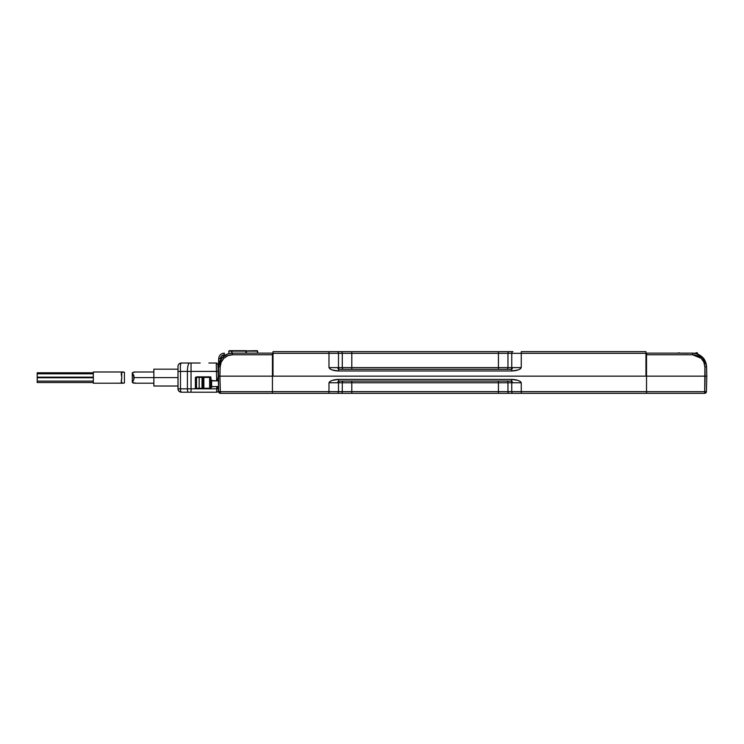 <?xml version="1.0" encoding="UTF-8"?>
<svg xmlns="http://www.w3.org/2000/svg" width="744" height="744" viewBox="0 0 744 744"><rect width="100%" height="100%" fill="white"/><g stroke="black" fill="none" stroke-linecap="round" stroke-linejoin="round"><path stroke-width="1.12" d="M228.827 353.623L228.827 351.131L228.836 353.623M229.273 350.684L246.087 350.684L232.091 350.684L231.951 353.14L231.951 351.131L257.257 350.684L245.948 351.131L246.376 353.13L246.376 351.131L257.257 350.684L257.694 353.13L257.694 351.131L257.545 353.13L257.545 351.131L245.948 351.131L245.948 353.13L245.948 351.131L231.663 351.131L231.663 353.158L231.663 351.131L228.836 351.131L232.091 350.684L228.827 351.131M703.74 361.937L701.164 358.292C698.737 355.985 695.854 354.814 692.524 354.767L692.524 353.13C696.319 353.195 699.593 354.535 702.345 357.139L701.164 358.292L702.345 357.139L706.121 363.667L702.317 357.111C704.986 359.817 706.391 363.035 706.558 366.792L706.8 376.148L706.558 366.792C705.954 362.049 704.54 358.822 702.317 357.111C699.407 354.442 696.142 353.112 692.524 353.13C696.319 353.195 699.593 354.535 702.345 357.139L706.391 365.016L703.015 357.845L696.505 353.707L696.059 352.777L697.174 352.777L697.621 354.088L697.174 352.777L696.059 352.777L696.505 353.707L703.015 357.845L706.391 365.016L706.8 376.148L705.117 376.148L704.875 366.792C704.735 363.472 703.499 360.635 701.164 358.292L692.524 354.767L646.527 354.767L646.527 353.13L645.959 353.13L692.524 353.13L696.282 353.642L701.945 356.767M701.918 356.729L705.851 362.756M706.558 366.792L704.875 366.792L706.558 366.792C706.391 363.035 704.986 359.817 702.345 357.139L701.806 356.636M697.816 354.163L701.006 355.976M696.403 353.67L692.524 353.13L692.524 354.767L646.527 354.767L646.527 353.13L687.493 353.13M698.393 354.414L701.062 356.023M702.392 357.176L706.112 363.639M705.665 392.637L705.889 392.841A1.683 1.683 0 0 1 704.707 393.316L705.889 392.841A1.683 1.683 0 0 0 706.391 391.679A1.683 1.683 0 0 1 705.889 392.841L704.707 392.841L704.707 391.679L705.898 391.697L705.665 392.637L706.391 391.679L706.8 376.148L706.391 391.679L704.707 391.679L704.875 366.792L703.843 362.179M645.959 355.586L646.527 355.586L645.959 355.586M701.164 358.292L697.184 355.678L692.524 354.767M646.527 354.767L646.527 376.148L705.117 376.148L646.527 376.148L646.527 354.767M646.527 375.506L645.959 375.506L646.527 375.506M646.527 391.679L646.527 393.316L704.707 393.316L704.707 391.679L646.527 391.679L704.707 391.679L705.117 376.148M705.889 392.841A1.683 1.683 0 0 1 705.442 393.148L705.889 392.841A1.683 1.683 0 0 1 704.707 393.316A1.683 1.683 0 0 0 705.889 392.841L705.963 392.748M512.979 393.316L704.707 393.316M677.347 353.214L679.281 352.777L677.412 353.13M697.556 353.214L697.556 354.06L697.556 353.214L696.505 353.214L697.621 353.214M202.982 388.824L203.335 388.824A0.558 0.558 -90 0 1 202.777 388.266L199.178 388.266L199.178 377.413L196.518 377.413L196.518 388.266L194.138 388.824L210.933 388.266L210.803 379.18L211.603 380.593L211.603 386.741L210.803 388.154L210.933 377.413L210.794 388.266L210.794 377.413L209.631 377.413L209.631 388.266L209.631 377.413L203.856 377.413L203.856 388.266L203.856 377.413L202.768 377.413L202.768 388.266L202.768 377.413L210.794 377.413L210.236 376.855L209.631 377.413M218.513 386.471L211.603 386.741L211.603 380.593L218.373 380.863L212.514 380.863L211.064 380.035M203.875 388.824L202.768 388.266L202.043 388.824L209.65 388.824L209.631 388.266L203.856 388.266L203.875 388.824L210.236 388.824L210.794 388.266L209.631 388.266L210.366 388.824L210.933 388.266L210.366 388.824L200.48 388.824M210.366 376.855L210.794 377.413L210.366 376.855L203.875 376.855L203.856 377.413L203.335 376.855A0.558 0.558 -90 0 0 202.777 377.413L203.875 376.855L196.974 376.855M210.877 379.635L212.617 380.863L218.373 380.863M212.514 380.863L211.064 379.821L210.766 377.013M211.603 386.741L212.514 386.471M210.933 388.266L211.426 386.964L212.617 386.471L210.896 387.652M200.099 388.824L196.649 388.824L202.043 388.824L202.024 377.413L202.787 377.413L202.024 377.413L202.024 388.266L199.178 388.266L199.178 377.413L202.024 377.413L202.043 376.855L202.024 377.413L199.178 377.413L199.197 376.855L199.178 377.413L196.518 377.413L196.518 388.266L199.178 388.266L196.518 388.266L197.076 388.824L196.518 388.266A0.558 0.558 -90 0 0 197.076 388.824A0.558 0.558 90 0 1 196.518 388.266L195.393 388.266L195.393 377.413L197.076 376.855L196.518 377.413A0.558 0.558 0 0 1 197.02 376.855M209.65 376.855L200.899 376.855M202.982 376.855L197.076 376.855A0.558 0.558 0 0 0 196.518 377.413L195.393 377.413L196.649 376.855L200.099 376.855M208.859 363.007L216.262 363.007L208.859 363.007M218.857 376.148L218.243 376.148L217.825 378.994L218.308 378.501L217.946 364.644L216.802 363.109M178.374 364.82A3.367 3.367 0 0 0 178.318 364.932L177.993 366.374C178.197 364.328 179.313 363.212 181.359 363.007L191.041 363.007L191.041 371.423L187.414 371.423A8.417 2.176 -90 0 1 189.59 363.007L181.359 363.007C180.476 363.509 180.188 366.308 180.494 371.423L191.041 371.423L191.041 363.007L189.59 363.007A8.417 2.176 90 0 0 187.414 371.423L187.414 388.824L180.494 388.824L180.494 371.423L187.414 371.423L187.414 388.824L191.041 388.824L191.041 371.423L218.122 371.386L217.946 364.644M213.24 380.863L211.91 380.863M200.192 363.007L191.041 363.007L200.192 363.007M179.825 363.379A3.367 3.367 0 0 0 178.969 364.002L178.96 364.021M178.978 391.204L181.359 392.19L178.978 391.204L178.058 389.484L177.993 371.423L177.993 388.824L180.494 388.824L180.494 371.423L177.993 371.423L177.993 366.374L177.993 371.423L180.494 371.423C180.188 366.308 180.476 363.509 181.359 363.007L179.155 363.825L178.318 364.932L179.155 363.825M216.671 380.184L218.355 380.184L216.671 380.184L217.267 379.561L216.671 380.184L216.439 371.423L216.671 380.184M217.825 378.994L217.267 379.561L217.825 378.994M224.316 353.13L224.316 354.767L221.61 355.92L220.391 358.599L218.708 358.599C219.108 355.269 220.977 353.447 224.316 353.13C220.977 353.447 219.108 355.269 218.708 358.599L220.391 358.599C220.717 356.311 222.019 355.037 224.316 354.767L224.316 353.13C220.977 353.447 219.108 355.269 218.708 358.599L218.122 371.386M181.359 392.19L188.288 392.19A3.367 0.874 90 0 1 187.414 388.824L177.993 388.824A3.367 3.367 0 0 0 181.359 392.19A3.367 0.874 -90 0 1 180.494 388.824A3.367 0.874 90 0 0 181.359 392.19L188.288 392.19A3.367 0.874 -90 0 1 187.414 388.824L191.041 388.824L191.041 392.19L191.041 388.824L194.138 388.824L191.041 388.824L191.041 371.423L216.439 371.423L216.262 363.007M194.779 388.656L194.138 388.824L195.393 388.424L195.393 377.413M195.551 388.452L195.077 388.517M178.253 390.116L178.058 389.484L178.253 390.116M177.993 388.824L178.058 389.484M216.746 388.824L216.662 392.19A1.683 1.683 0 0 0 218.345 390.553L218.383 388.87L216.699 388.824L216.755 386.694L218.522 386.694L216.755 386.694L216.662 392.19L216.746 388.824M217.388 387.336L218.401 388.377L218.345 390.553A1.683 1.683 0 0 1 216.662 392.19L188.288 392.19L216.662 392.19A1.683 1.683 0 0 0 218.345 390.553L218.401 388.377L216.755 386.694M209.65 388.824L216.699 388.824L209.65 388.824M177.993 377.599L153.859 377.599L153.859 386.015L153.859 369.182L153.859 377.599L177.993 377.599M135.529 372.019L153.859 371.991L153.859 377.599L134.115 377.599L133.753 379.942L132.339 382.397L133.641 383.123L135.575 382.955M177.993 386.015L153.859 386.015L153.859 377.599L134.115 377.599L133.753 379.942L132.339 382.397L135.194 383.216M153.859 371.991L153.859 369.182L177.993 369.182M506.766 381.086A1.683 1.19 -90 0 1 507.957 382.769L498.434 382.769L498.434 381.086L498.434 382.769L351.81 382.769L351.81 381.086L351.81 382.769L342.287 382.769A1.683 1.19 90 0 1 343.477 381.086A1.683 1.19 -90 0 0 342.287 382.769L338.501 382.769A1.683 1.19 90 0 1 339.692 381.086A1.683 1.19 -90 0 0 338.501 382.769L351.81 382.769L351.81 391.632L342.287 391.632L342.287 382.769L342.287 391.632L338.501 391.632L338.501 382.769L337.441 382.769L338.501 381.086L510.551 381.086A1.683 1.19 -90 0 1 511.742 382.769L507.957 382.769A1.683 1.19 90 0 0 506.766 381.086M498.434 381.086L498.434 391.632L351.81 391.632L351.81 382.769L507.957 382.769L507.957 391.632L498.434 391.632L498.434 382.769M507.957 391.632L507.957 382.769L511.742 382.769L511.742 391.632L328.978 391.632L328.978 393.316L337.311 393.316A1.683 1.19 -90 0 0 338.501 391.632A1.683 1.19 90 0 1 337.311 393.316L341.096 393.316A1.683 1.19 -90 0 0 342.287 391.632A1.683 1.19 90 0 1 341.096 393.316L351.81 393.316L351.81 391.632L351.81 393.316L498.434 393.316L498.434 391.632L498.434 393.316L509.156 393.316A1.683 1.19 -90 0 1 507.957 391.632A1.683 1.19 90 0 0 509.156 393.316L512.932 393.316A1.683 1.19 -90 0 1 511.742 391.632L507.957 391.632A1.683 1.19 90 0 0 509.156 393.316L521.265 393.316L521.265 391.632L511.742 391.632A1.683 1.19 90 0 0 512.932 393.316L646.527 393.316L646.527 391.632L521.265 391.632L521.265 393.316M511.667 380.956L512.802 382.769L521.265 382.769L511.742 382.769L511.742 391.632L521.265 391.632L521.265 382.769C519.963 380.714 516.792 379.589 511.742 379.403L511.742 381.086L511.742 379.403L338.501 379.403L338.501 381.086L511.742 381.086L512.802 382.769L511.742 382.769A1.683 1.19 90 0 0 510.561 381.086M328.978 382.769L337.441 382.769L338.501 381.086L338.501 379.403C333.452 379.589 330.28 380.714 328.978 382.769L328.978 391.632L338.501 391.632L338.501 382.769L328.978 382.769L328.978 391.632L272.444 391.632L272.444 393.316L328.978 393.316L328.978 391.632L272.444 391.632L272.444 376.148L646.527 376.148L646.527 391.632L521.265 391.632L521.265 382.769L520.307 381.449L517.908 380.379L511.742 379.403L338.501 379.403L332.336 380.379L329.936 381.449L328.978 382.769M511.742 380.119L511.444 380.807M218.829 358.58L218.494 366.792L220.178 366.792L219.926 376.148L219.285 376.148L219.926 376.148L220.336 391.679L272.444 391.679L220.336 391.679L220.336 392.841L219.387 392.637L219.145 391.697L220.336 391.679L220.336 393.316A1.683 1.683 0 0 1 219.164 392.841L219.164 392.841A1.683 1.683 0 0 1 218.652 391.679L219.145 391.697L218.652 391.679L218.243 376.148L219.926 376.148L220.336 391.679L219.145 391.697L220.336 393.316L509.156 393.316M328.978 393.316L337.311 393.316M646.527 393.316L646.527 376.148L219.926 376.148L272.444 376.148L272.444 354.767L232.519 354.767C229.18 354.814 226.297 355.995 223.879 358.292L222.707 357.139C225.46 354.535 228.724 353.195 232.519 353.13L232.519 353.149M511.742 379.403L512.811 379.431M219.926 376.148L220.178 366.792L221.191 362.189L223.879 358.292L222.698 357.139C220.057 359.817 218.652 363.035 218.494 366.792C218.652 363.035 220.057 359.817 222.698 357.139L228.138 353.846L222.698 357.139L223.879 358.292C221.535 360.654 220.298 363.491 220.178 366.792L218.494 366.792L218.652 391.679A1.683 1.683 0 0 0 220.336 393.316L272.444 393.316L272.444 353.13L273.904 353.27L272.444 353.13L273.011 353.13L272.444 353.13L272.444 354.767L232.519 354.767L232.519 353.13L272.444 353.13L272.853 376.148L272.518 356.934L273.011 356.934L272.518 356.934M218.308 378.501L218.355 380.184M218.494 366.755L221.591 358.357L220.14 360.561M219.089 363.081L218.513 366.262M272.704 353.13L232.519 353.13L232.519 354.767L227.85 355.688L223.879 358.292M218.652 391.679L218.569 388.377L218.652 391.679M219.908 360.998L222.698 357.139C225.46 354.535 228.724 353.195 232.519 353.13L228.659 353.67M272.853 376.148L272.444 353.13M123.113 372.009L93.326 371.991L93.326 383.216L123.113 383.197M121.179 373.367L122.667 372.056M121.272 380.956L121.783 377.608L121.272 374.26M122.667 383.151L121.179 381.839M93.326 373.795L93.326 372.772L37.2 372.772L37.2 373.795L93.326 373.795L37.2 373.795L37.2 377.162L93.326 377.162L37.2 377.162L37.2 382.537L93.326 382.537L37.2 382.537L37.2 380.854M93.326 377.747L37.2 377.747L93.326 377.747L93.326 377.162M37.2 381.114L93.326 381.114L37.2 381.114L37.2 377.747M37.2 377.868L37.2 377.096M37.2 377.162L37.2 372.772L93.326 372.772M124.415 382.723L123.541 383.216L93.326 383.216L93.326 371.991L123.541 371.991L124.415 372.484M123.272 383.207L121.858 382.965M121.244 382.323L121.746 378.398M121.718 376.557L121.57 372.381M122.174 372.139L124.406 372.251M124.406 382.955L123.541 383.216M121.858 374.725L121.505 375.19M678.844 353.13L687.651 353.214M688.088 353.13L679.077 353.13M696.291 353.214L694.078 353.214L696.291 353.214M133.799 378.817L133.799 376.399M132.339 382.053L132.804 382.881M133.641 383.123L134.153 383.169M135.241 371.991L132.348 372.763L134.115 377.599L133.743 375.227L132.33 373.116M134.329 372.019L132.348 372.763M135.017 371.991L133.706 372.074M337.255 370.931L338.501 370.977L338.501 369.294L337.441 367.61L498.434 367.61L498.434 369.294L498.434 367.61L507.957 367.61A1.683 1.19 -90 0 1 506.776 369.294A1.683 1.19 90 0 0 507.957 367.61L511.742 367.61A1.683 1.19 -90 0 1 510.551 369.294A1.683 1.19 90 0 0 511.742 367.61L351.81 367.61L351.81 369.294L351.81 367.61L342.287 367.61A1.683 1.19 -90 0 0 343.477 369.294A1.683 1.19 90 0 1 342.287 367.61L342.287 353.335L351.81 353.335L351.81 367.61L351.81 353.335L498.434 353.335L498.434 367.61L498.434 353.335L507.957 353.335L507.957 367.61L507.957 353.335L511.742 353.335L511.742 367.61L512.802 367.61L511.742 369.294L510.551 369.294M512.988 370.931L511.742 370.977L511.742 369.294L338.501 369.294L511.742 369.294L511.742 370.977C516.792 370.791 519.963 369.666 521.265 367.61L512.802 367.61L511.742 369.387M339.692 369.294A1.683 1.19 90 0 1 338.501 367.61L338.501 353.335L342.287 353.335L342.287 367.61L338.501 367.61A1.683 1.19 -90 0 0 339.683 369.294M338.501 370.977L511.742 370.977L338.501 370.977L332.336 370.001L329.936 368.931L328.978 367.61C330.28 369.666 333.452 370.791 338.501 370.977L338.501 369.294L337.441 367.61L328.978 367.61L328.978 353.335L328.978 367.61L338.501 367.61L338.501 353.335L273.011 353.335L273.011 376.148L645.959 376.148L645.959 353.335L645.959 376.148L273.011 376.148L273.011 351.652L328.978 351.652L273.011 351.652L273.011 353.335L328.978 353.335L328.978 351.652L512.932 351.652A1.683 1.19 90 0 0 511.742 353.335L521.265 353.335L521.265 351.652L521.265 353.335L511.742 353.335A1.683 1.19 -90 0 1 512.932 351.652L328.978 351.652L328.978 353.335L338.501 353.335A1.683 1.19 -90 0 0 337.311 351.652A1.683 1.19 90 0 1 338.501 353.335L342.287 353.335A1.683 1.19 -90 0 0 341.096 351.652A1.683 1.19 90 0 1 342.287 353.335L351.81 353.335L351.81 351.652L351.81 353.335L498.434 353.335L498.434 351.652L498.434 353.335L507.957 353.335A1.683 1.19 -90 0 1 509.156 351.652A1.683 1.19 90 0 0 507.957 353.335L511.742 353.335L511.742 367.61L521.265 367.61L521.265 353.335L645.959 353.335L645.959 351.652L521.265 351.652L643.913 351.652M511.742 370.977L517.908 370.001L520.307 368.931L521.265 367.61L521.265 353.335L645.959 353.335L645.959 351.652M528.612 351.652L521.265 351.652M706.549 366.718L706.447 365.378M180.253 363.193L181.359 363.007M218.494 366.69L218.969 363.5M124.434 372.372L124.434 382.834M135.222 383.216L153.859 383.216M132.311 382.23L132.311 372.967"/></g></svg>
